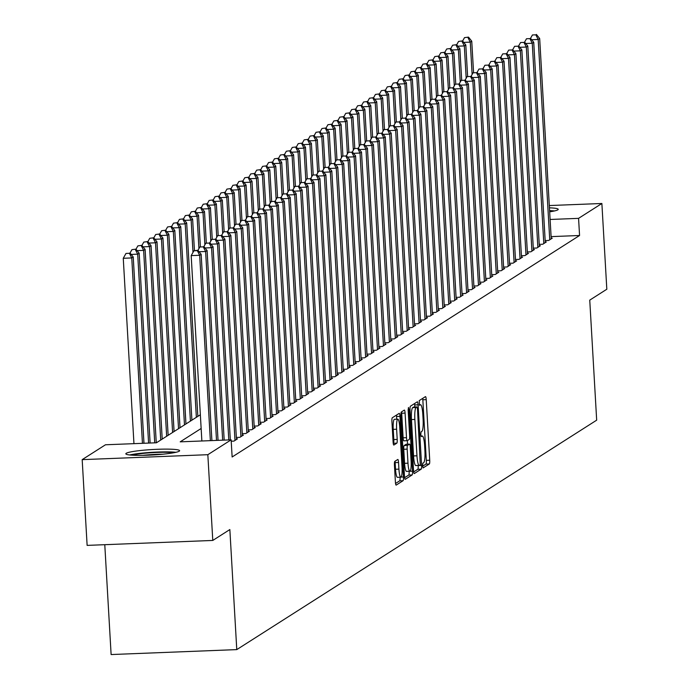 <?xml version="1.0" encoding="UTF-8"?>
<svg xmlns="http://www.w3.org/2000/svg" width="689" height="689" viewBox="0 0 689 689"><rect width="100%" height="100%" fill="white"/><g stroke="black" fill="none" stroke-linecap="round" stroke-linejoin="round"><path stroke-width="1.03" d="M422.59 465.824L423.089 467.934L429.333 463.973A3.393 0.603 87.7 0 0 429.721 460.226L426.224 399.629A3.393 0.603 87.7 0 0 425.509 396.614A3.393 0.603 87.7 0 0 425.449 396.631L419.257 400.585L419.48 405.313L420.324 404.787A10.843 1.921 87.7 0 1 420.523 404.719A10.843 1.921 87.7 0 1 422.813 414.373L423.106 419.42A10.843 1.921 87.7 0 1 421.857 431.383L421.057 431.891L420.79 434.509L421.289 436.619L422.133 436.094A10.843 1.921 87.7 0 1 422.331 436.034A10.843 1.921 87.7 0 1 424.622 445.68L424.906 450.727A10.843 1.921 87.7 0 1 423.666 462.689L422.865 463.206L422.59 465.824M126.233 453.284A26.94 2.722 176.7 0 1 154.973 449.4A26.94 2.722 176.7 0 1 179.622 450.692A26.94 2.722 176.7 0 1 179.218 451.2A26.94 2.722 176.7 0 1 150.478 455.093A26.94 2.722 176.7 0 1 125.837 453.793A26.94 2.722 176.7 0 1 126.233 453.284M549.434 207.828A26.94 2.722 176.7 0 1 558.219 209.335A26.94 2.722 176.7 0 1 557.823 209.844A26.94 2.722 176.7 0 1 549.667 211.833M394.823 461.363A3.393 0.603 87.7 0 0 394.435 465.101L395.408 482.102A3.393 0.603 87.7 0 0 396.132 485.116A3.393 0.603 87.7 0 0 396.192 485.099L403.065 480.707A3.393 0.603 87.7 0 0 403.461 476.969L399.964 416.371A3.393 0.603 87.7 0 0 399.25 413.357A3.393 0.603 87.7 0 0 399.189 413.374L392.308 417.758A3.393 0.603 87.7 0 0 391.92 421.496L393.1 442.037A3.393 0.603 87.7 0 0 393.815 445.051A3.393 0.603 87.7 0 0 393.875 445.034L396.821 443.156A3.393 0.603 87.7 0 0 397.208 439.418L396.623 429.23A9.069 1.602 87.7 0 1 397.829 419.179A9.069 1.602 87.7 0 1 399.741 427.24L402.04 467.142A9.069 1.602 87.7 0 1 400.843 477.193A9.069 1.602 87.7 0 1 398.922 469.131L398.543 462.483A3.393 0.603 87.7 0 0 397.829 459.46A3.393 0.603 87.7 0 0 397.768 459.485L394.823 461.363M549.305 205.555L601.876 203.488L606.82 289.242L589.75 300.128L596.674 420.169L236.775 649.606L229.85 529.557L212.78 540.443L207.837 454.697L82.18 459.641L105.486 444.775L156.429 442.777L200.361 414.769M601.876 203.488L578.571 218.353L550.106 219.472M201.154 428.48L180.199 441.838L231.142 439.832L232.133 456.988L579.561 235.5L578.571 218.353M231.142 439.832L207.837 454.697M413.538 470.544A3.393 0.603 87.7 0 0 414.261 473.558A3.393 0.603 87.7 0 0 414.322 473.541L421.194 469.149A3.393 0.603 87.7 0 0 421.59 465.411L418.094 404.813A3.393 0.603 87.7 0 0 417.379 401.799A3.393 0.603 87.7 0 0 417.319 401.816L410.437 406.2A3.393 0.603 87.7 0 0 410.05 409.938L413.538 470.544M412.134 474.928L405.253 479.32A3.393 0.603 87.7 0 1 405.192 479.337A3.393 0.603 87.7 0 1 404.477 476.323L400.981 415.717A3.393 0.603 87.7 0 1 401.368 411.979L404.314 410.101A3.393 0.603 87.7 0 1 404.374 410.084A3.393 0.603 87.7 0 1 405.089 413.099L406.51 437.679A3.393 0.603 87.7 0 0 407.225 440.693A3.393 0.603 87.7 0 0 407.285 440.676L409.24 439.427A3.393 0.603 87.7 0 0 409.628 435.689L408.155 410.101L408.465 407.475L408.973 409.585L412.522 471.19A3.393 0.603 87.7 0 1 412.134 474.928L408.741 475.065L404.615 477.692M545.171 240.582L548.702 240.444L552.259 238.17L551.191 238.213M539.229 244.371L542.76 244.233L546.325 241.96L545.249 242.003M533.286 248.152L536.826 248.014L540.383 245.74L539.306 245.784M527.352 251.941L530.883 251.804L534.449 249.53L533.372 249.573M521.409 255.731L524.94 255.585L528.506 253.319L527.429 253.363M515.475 259.512L519.006 259.374L522.572 257.1L521.495 257.143M509.533 263.301L513.064 263.164L516.629 260.89L515.553 260.933M503.599 267.082L507.13 266.944L510.687 264.671L509.619 264.714M497.656 270.872L501.187 270.734L504.753 268.46L503.676 268.503M491.713 274.661L495.253 274.515L498.81 272.25L497.742 272.293M485.779 278.442L489.311 278.304L492.876 276.031L491.8 276.074M479.837 282.232L483.368 282.094L486.934 279.82L485.857 279.863M473.903 286.013L477.434 285.875L481 283.601L479.923 283.644M467.96 289.802L471.491 289.664L475.057 287.391L473.98 287.434M462.026 293.592L465.557 293.445L469.123 291.18L468.046 291.223M456.084 297.372L459.615 297.235L463.18 294.961L462.104 295.004M450.15 301.162L453.681 301.024L457.238 298.75L456.17 298.793M444.207 304.943L447.738 304.805L451.304 302.54L450.227 302.574M438.264 308.732L441.804 308.594L445.361 306.321L444.284 306.364M432.33 312.522L435.861 312.375L439.427 310.11L438.35 310.153M426.388 316.303L429.919 316.165L433.484 313.891L432.408 313.934M420.454 320.092L423.985 319.954L427.55 317.681L426.474 317.724M414.511 323.873L418.042 323.735L421.608 321.47L420.531 321.505M408.577 327.663L412.108 327.525L415.665 325.251L414.597 325.294M402.634 331.452L406.166 331.306L409.731 329.041L408.655 329.084M396.692 335.233L400.231 335.095L403.788 332.821L402.721 332.865M390.758 339.022L394.289 338.885L397.854 336.611L396.778 336.654M384.815 342.803L388.346 342.666L391.912 340.4L390.835 340.435M378.881 346.593L382.412 346.455L385.978 344.181L384.901 344.224M372.938 350.382L376.47 350.236L380.035 347.971L378.959 348.014M367.004 354.163L370.536 354.025L374.101 351.752L373.025 351.795M361.062 357.953L364.593 357.815L368.159 355.541L367.082 355.584M355.128 361.734L358.659 361.596L362.216 359.331L361.148 359.365M349.185 365.523L352.716 365.385L356.282 363.112L355.205 363.155M343.243 369.313L346.782 369.166L350.339 366.901L349.263 366.944M337.309 373.093L340.84 372.956L344.405 370.682L343.329 370.725M331.366 376.883L334.897 376.745L338.463 374.471L337.386 374.515M325.432 380.664L328.963 380.526L332.529 378.261L331.452 378.295M319.489 384.453L323.02 384.316L326.586 382.042L325.509 382.085M313.555 388.243L317.086 388.105L320.643 385.831L319.575 385.874M307.613 392.024L311.144 391.886L314.709 389.612L313.633 389.655M301.67 395.813L305.21 395.675L308.767 393.402L307.699 393.445M295.736 399.594L299.267 399.456L302.833 397.191L301.756 397.226M289.793 403.384L293.325 403.246L296.89 400.972L295.814 401.015M283.859 407.173L287.391 407.035L290.956 404.762L289.88 404.805M277.917 410.954L281.448 410.816L285.013 408.543L283.937 408.586M271.983 414.744L275.514 414.606L279.079 412.332L278.003 412.375M266.04 418.524L269.571 418.387L273.137 416.122L272.06 416.156M260.106 422.314L263.637 422.176L267.194 419.902L266.126 419.945M254.163 426.103L257.695 425.966L261.26 423.692L260.184 423.735M248.221 429.884L251.761 429.747L255.318 427.473L254.241 427.516M242.287 433.674L245.818 433.536L249.384 431.262L248.307 431.305M236.344 437.455L239.875 437.317L243.441 435.052L242.364 435.086M231.228 441.21L233.941 441.106L237.507 438.833L236.43 438.876M579.561 235.5L551.097 236.62M104.78 544.689L111.118 654.55L236.775 649.606M212.78 540.443L87.124 545.387L82.18 459.641M422.624 466.212L425.931 464.102A3.393 0.603 87.7 0 0 426.319 460.364L422.831 399.766A3.393 0.603 87.7 0 0 422.693 398.388M414.812 407.01L414.692 404.943A3.393 0.603 87.7 0 0 414.563 403.573M413.676 471.913L417.801 469.287A3.393 0.603 87.7 0 0 418.189 465.549L418.189 465.497M420.281 464.851L417.491 409.033L416.991 406.923L416.104 407.483A10.843 1.921 87.7 0 0 414.856 419.446L416.957 455.799A10.843 1.921 87.7 0 0 419.248 465.454A10.843 1.921 87.7 0 0 419.437 465.385L420.281 464.851M413.633 407.07L416.948 406.941M419.041 465.402L416.044 465.523A10.843 1.921 87.7 0 1 415.846 465.583A10.843 1.921 87.7 0 1 413.555 455.937L411.462 419.575A10.843 1.921 87.7 0 1 412.702 407.612L413.546 407.07M407.165 440.676L403.892 440.805A3.393 0.603 87.7 0 1 403.832 440.822A3.393 0.603 87.7 0 1 403.117 437.808L401.696 413.236A3.393 0.603 87.7 0 0 401.558 411.858M407.354 440.633L407.561 444.198M409.12 471.276L412.522 471.19M407.983 463.18A9.069 1.602 87.7 0 0 409.895 471.25A9.069 1.602 87.7 0 0 411.1 461.191L410.291 447.135A3.393 0.603 87.7 0 0 409.576 444.121A3.393 0.603 87.7 0 0 409.516 444.138L407.561 445.387A3.393 0.603 87.7 0 0 407.173 449.125L407.983 463.18L404.581 463.318A9.069 1.602 87.7 0 0 406.501 471.379L409.895 471.25M406.234 444.267A3.393 0.603 87.7 0 0 406.174 444.25A3.393 0.603 87.7 0 0 406.114 444.276L409.516 444.138M404.581 463.318L403.771 449.254A3.393 0.603 87.7 0 1 404.159 445.516L406.114 444.276M408.741 475.065A3.393 0.603 87.7 0 0 409.128 471.328M400.843 477.193L397.441 477.331A9.069 1.602 87.7 0 1 395.529 469.261L395.142 462.612A3.393 0.603 87.7 0 0 395.012 461.242M397.829 419.179L394.435 419.308A9.069 1.602 87.7 0 0 393.23 429.368L396.623 429.23M393.238 443.406L393.428 443.285A3.393 0.603 87.7 0 0 393.815 439.548L393.23 429.368M396.726 419.222L396.563 416.5A3.393 0.603 87.7 0 0 396.433 415.131M395.546 483.471L399.672 480.844A3.393 0.603 87.7 0 0 400.068 477.227M473.558 72.5L471.75 41.194L470.268 42.141L472.129 74.446M468.503 37.12L464.507 37.637L468.503 37.12L471.75 41.194M467.909 37.499L470.268 42.141L463.749 42.399M462.62 40.978L464.507 37.637M549.736 239.781L538.187 39.471L539.676 38.524L551.226 238.833M535.827 34.829L532.433 34.958L535.827 34.829L538.187 39.471L531.675 39.729M532.433 34.958L530.547 38.308M539.676 38.524L536.421 34.45M549.624 211.11A23.314 2.36 176.7 0 1 552.337 211.385M554.533 210.937A26.768 2.704 -3.3 0 0 549.598 210.601M131.918 455.162A23.314 2.36 176.7 0 1 144.897 453.224A23.314 2.36 176.7 0 1 173.74 452.751M162.845 454.197A21.583 2.188 -3.3 0 0 145.586 455.067A21.583 2.188 -3.3 0 0 142.899 455.343M175.928 452.303A26.768 2.704 -3.3 0 0 143.708 452.966A26.768 2.704 -3.3 0 0 129.687 454.964M467.616 76.281L465.807 44.983L464.326 45.93L466.186 78.236M462.56 40.909L458.573 41.418L462.56 40.909L465.807 44.983M461.966 41.288L464.326 45.93L457.815 46.18M456.678 44.768L458.573 41.418M461.673 80.07L459.873 48.764L458.392 49.711L460.252 82.017M456.626 44.69L452.63 45.207L456.626 44.69L459.873 48.764M456.032 45.069L458.392 49.711L451.872 49.97M450.744 48.549L452.63 45.207M455.739 83.86L453.93 52.553L452.449 53.501L454.309 85.806M450.684 48.48L446.696 48.988L450.684 48.48L453.93 52.553M450.089 48.859L452.449 53.501L445.938 53.759M444.801 52.338L446.696 48.988M449.796 87.641L447.996 56.343L446.506 57.29L448.375 89.587M444.741 52.261L440.753 52.777L444.741 52.261L447.996 56.343M444.155 52.64L446.506 57.29L439.995 57.54M438.867 56.128L440.753 52.777M543.802 243.57L532.252 43.261L533.734 42.313L545.283 242.623M529.893 38.618L526.499 38.748L529.893 38.618L532.252 43.261L525.733 43.51M526.499 38.748L524.605 42.098M533.734 42.313L530.487 38.239M537.859 247.351L526.31 47.041L527.8 46.094L539.349 246.404M523.95 42.399L520.557 42.537L523.95 42.399L526.31 47.041L519.799 47.3M520.557 42.537L518.662 45.879M527.8 46.094L524.544 42.02M531.925 251.141L520.376 50.831L521.857 49.884L533.407 250.193M518.016 46.189L514.614 46.318L518.016 46.189L520.376 50.831L513.856 51.089M514.614 46.318L512.728 49.668M521.857 49.884L518.61 45.81M525.983 254.93L514.433 54.612L515.915 53.673L527.464 253.983M512.073 49.97L508.68 50.108L512.073 49.97L514.433 54.612L507.922 54.87M508.68 50.108L506.785 53.449M515.915 53.673L512.668 49.591M443.862 91.43L442.054 60.124L440.572 61.071L442.433 93.377M438.807 56.05L434.819 56.567L438.807 56.05L442.054 60.124M438.213 56.429L440.572 61.071L434.053 61.33M432.925 59.909L434.819 56.567M520.049 258.711L508.491 58.401L509.981 57.454L521.53 257.764M506.139 53.759L502.737 53.888L506.139 53.759L508.491 58.401L501.98 58.66M502.737 53.888L500.851 57.239M509.981 57.454L506.734 53.38M437.92 95.211L436.12 63.913L434.63 64.861L436.499 97.166M432.864 59.84L428.877 60.348L432.864 59.84L436.12 63.913M432.27 60.219L434.63 64.861L428.119 65.11M426.991 63.698L428.877 60.348M514.106 262.5L502.557 62.191L504.038 61.243L515.587 261.553M500.197 57.549L496.803 57.678L500.197 57.549L502.557 62.191L496.046 62.441M496.803 57.678L494.909 61.028M504.038 61.243L500.791 57.17M431.986 99.001L430.177 67.694L428.696 68.642L430.556 100.947M426.93 63.621L422.943 64.137L426.93 63.621L430.177 67.694M426.336 63.999L428.696 68.642L422.176 68.9M421.048 67.479L422.943 64.137M508.163 266.281L496.614 65.972L498.104 65.024L509.653 265.334M494.254 61.33L490.861 61.467L494.254 61.33L496.614 65.972L490.103 66.23M490.861 61.467L488.975 64.809M498.104 65.024L494.848 60.951M426.043 102.79L424.243 71.484L422.753 72.431L424.613 104.737M420.988 67.41L417 67.918L420.988 67.41L424.243 71.484M420.393 67.789L422.753 72.431L416.242 72.689M415.105 71.268L417 67.918M502.229 270.071L490.68 69.761L492.161 68.814L503.711 269.123M488.32 65.119L484.927 65.248L488.32 65.119L490.68 69.761L484.16 70.02M484.927 65.248L483.032 68.599M492.161 68.814L488.914 64.74M420.109 106.571L418.301 75.273L416.819 76.221L418.679 108.517M415.054 71.2L411.057 71.708L415.054 71.2L418.301 75.273M414.459 71.57L416.819 76.221L410.299 76.47M409.171 75.058L411.057 71.708M496.287 273.86L484.737 73.542L486.227 72.603L497.777 272.913M482.378 68.9L478.984 69.038L482.378 68.9L484.737 73.542L478.226 73.801M478.984 69.038L477.098 72.388M486.227 72.603L482.972 68.521M414.167 110.361L412.358 79.054L410.877 80.002L412.737 112.307M409.111 74.98L405.123 75.497L409.111 74.98L412.358 79.054M408.517 75.359L410.877 80.002L404.365 80.26M403.229 78.839L405.123 75.497M490.353 277.641L478.803 77.332L480.285 76.384L491.834 276.694M476.444 72.689L473.042 72.819L476.444 72.689L478.803 77.332L472.284 77.59M473.042 72.819L471.155 76.169M480.285 76.384L477.038 72.311M408.224 114.141L406.424 82.844L404.934 83.791L406.803 116.097M403.177 78.77L399.181 79.278L403.177 78.77L406.424 82.844M402.583 79.149L404.934 83.791L398.423 84.041M397.295 82.628L399.181 79.278M484.41 281.431L472.861 81.121L474.342 80.174L485.9 280.483M470.501 76.479L467.108 76.608L470.501 76.479L472.861 81.121L466.35 81.371M467.108 76.608L465.213 79.958M474.342 80.174L471.095 76.1M402.29 117.931L400.481 86.625L399 87.572L400.86 119.877M397.234 82.551L393.247 83.068L397.234 82.551L400.481 86.625M396.64 82.93L399 87.572L392.489 87.83M391.352 86.409L393.247 83.068M478.476 285.212L466.927 84.902L468.408 83.955L479.957 284.264M464.567 80.26L461.165 80.398L464.567 80.26L466.927 84.902L460.407 85.16M461.165 80.398L459.279 83.739M468.408 83.955L465.161 79.881M396.347 121.72L394.547 90.414L393.057 91.361L394.926 123.667M391.292 86.34L387.304 86.848L391.292 86.34L394.547 90.414M390.697 86.719L393.057 91.361L386.546 91.62M385.418 90.199L387.304 86.848M472.533 289.001L460.984 88.692L462.465 87.744L474.015 288.054M458.624 84.049L455.231 84.179L458.624 84.049L460.984 88.692L454.473 88.95M455.231 84.179L453.336 87.529M462.465 87.744L459.219 83.67M390.413 125.501L388.605 94.204L387.123 95.151L388.984 127.448M385.358 90.13L381.37 90.638L385.358 90.13L388.605 94.204M384.763 90.5L387.123 95.151L380.604 95.401M379.475 93.988L381.37 90.638M466.591 292.791L455.041 92.472L456.531 91.534L468.081 291.843M452.69 87.83L449.288 87.968L452.69 87.83L455.041 92.472L448.53 92.731M449.288 87.968L447.402 91.318M456.531 91.534L453.276 87.451M384.471 129.291L382.671 97.984L381.181 98.932L383.05 131.237M379.415 93.911L375.427 94.427L379.415 93.911L382.671 97.984M378.821 94.29L381.181 98.932L374.67 99.19M373.541 97.769L375.427 94.427M460.657 296.571L449.107 96.262L450.589 95.315L462.138 295.624M446.748 91.62L443.354 91.749L446.748 91.62L449.107 96.262L442.588 96.52M443.354 91.749L441.46 95.099M450.589 95.315L447.342 91.241M378.537 133.072L376.728 101.774L375.247 102.721L377.107 135.027M373.481 97.7L369.485 98.208L373.481 97.7L376.728 101.774M372.887 98.079L375.247 102.721L368.727 102.971M367.599 101.559L369.485 98.208M454.714 300.361L443.165 100.051L444.655 99.104L456.204 299.414M440.805 95.409L437.412 95.538L440.805 95.409L443.165 100.051L436.654 100.301M437.412 95.538L435.526 98.889M444.655 99.104L441.399 95.03M372.594 136.861L370.785 105.555L369.304 106.502L371.164 138.808M367.538 101.481L363.551 101.998L367.538 101.481L370.785 105.555M366.944 101.86L369.304 106.502L362.793 106.761M361.656 105.339L363.551 101.998M448.78 304.142L437.231 103.832L438.712 102.885L450.261 303.194M434.871 99.19L431.478 99.328L434.871 99.19L437.231 103.832L430.711 104.091M431.478 99.328L429.583 102.67M438.712 102.885L435.465 98.811M366.651 140.651L364.851 109.344L363.37 110.292L365.23 142.597M361.604 105.271L357.608 105.779L361.604 105.271L364.851 109.344M361.01 105.65L363.37 110.292L356.85 110.55M355.722 109.129L357.608 105.779M442.838 307.931L431.288 107.622L432.778 106.674L444.327 306.984M428.928 102.98L425.535 103.109L428.928 102.98L431.288 107.622L424.777 107.88M425.535 103.109L423.64 106.459M432.778 106.674L429.523 102.601M360.717 144.432L358.909 113.134L357.427 114.081L359.288 146.378M355.662 109.06L351.674 109.568L355.662 109.06L358.909 113.134M355.068 109.43L357.427 114.081L350.916 114.331M349.779 112.918L351.674 109.568M436.904 311.721L425.354 111.403L426.836 110.464L438.385 310.773M422.994 106.761L419.592 106.898L422.994 106.761L425.354 111.403L418.834 111.661M419.592 106.898L417.706 110.249M426.836 110.464L423.589 106.382M354.775 148.221L352.975 116.915L351.485 117.862L353.354 150.168M349.719 112.841L345.732 113.358L349.719 112.841L352.975 116.915M349.134 113.22L351.485 117.862L344.974 118.12M343.845 116.699L345.732 113.358M430.961 315.502L419.412 115.192L420.893 114.245L432.442 314.554M417.052 110.55L413.658 110.679L417.052 110.55L419.412 115.192L412.9 115.451M413.658 110.679L411.764 114.029M420.893 114.245L417.646 110.171M348.841 152.002L347.032 120.704L345.551 121.652L347.411 153.957M343.785 116.63L339.798 117.139L343.785 116.63L347.032 120.704M343.191 117.009L345.551 121.652L339.031 121.901M337.903 120.489L339.798 117.139M425.027 319.291L413.469 118.982L414.959 118.034L426.508 318.344M411.118 114.34L407.716 114.469L411.118 114.34L413.469 118.982L406.958 119.231M407.716 114.469L405.83 117.819M414.959 118.034L411.712 113.961M342.898 155.792L341.098 124.485L339.608 125.432L341.477 157.738M337.843 120.411L333.855 120.928L337.843 120.411L341.098 124.485M337.248 120.79L339.608 125.432L333.097 125.691M331.969 124.27L333.855 120.928M419.084 323.072L407.535 122.763L409.016 121.815L420.566 322.125M405.175 118.12L401.782 118.258L405.175 118.12L407.535 122.763L401.024 123.021M401.782 118.258L399.887 121.6M409.016 121.815L405.769 117.741M336.964 159.581L335.155 128.275L333.674 129.222L335.534 161.527M331.909 124.201L327.921 124.709L331.909 124.201L335.155 128.275M331.314 124.58L333.674 129.222L327.154 129.48M326.026 128.059L327.921 124.709M413.142 326.862L401.592 126.552L403.082 125.605L414.632 325.914M399.232 121.91L395.839 122.039L399.232 121.91L401.592 126.552L395.081 126.81M395.839 122.039L393.953 125.389M403.082 125.605L399.827 121.531M331.021 163.362L329.221 132.064L327.731 133.011L329.592 165.308M325.966 127.99L321.978 128.498L325.966 127.99L329.221 132.064M325.372 128.361L327.731 133.011L321.22 133.261M320.084 131.849L321.978 128.498M407.208 330.651L395.658 130.333L397.14 129.394L408.689 329.704M393.298 125.691L389.905 125.829L393.298 125.691L395.658 130.333L389.139 130.591M389.905 125.829L388.01 129.179M397.14 129.394L393.893 125.312M325.087 167.151L323.279 135.845L321.797 136.792L323.658 169.098M320.032 131.771L316.036 132.288L320.032 131.771L323.279 135.845M319.438 132.15L321.797 136.792L315.278 137.051M314.15 135.63L316.036 132.288M319.145 170.932L317.336 139.634L315.855 140.582L317.715 172.887M314.089 135.561L310.102 136.069L314.089 135.561L317.336 139.634M313.495 135.94L315.855 140.582L309.344 140.84M308.207 139.419L310.102 136.069M313.202 174.722L311.402 143.415L309.912 144.363L311.781 176.668M308.155 139.342L304.159 139.858L308.155 139.342L311.402 143.415M307.561 139.721L309.912 144.363L303.401 144.621M302.273 143.2L304.159 139.858M401.265 334.432L389.716 134.122L391.206 133.175L402.755 333.485M387.356 129.48L383.962 129.618L387.356 129.48L389.716 134.122L383.205 134.381M383.962 129.618L382.076 132.96M391.206 133.175L387.95 129.101M395.331 338.221L383.782 137.912L385.263 136.965L396.812 337.274M381.422 133.27L378.02 133.399L381.422 133.27L383.782 137.912L377.262 138.162M378.02 133.399L376.134 136.749M385.263 136.965L382.016 132.891M389.388 342.002L377.839 141.693L379.32 140.745L390.878 341.055M375.479 137.051L372.086 137.189L375.479 137.051L377.839 141.693L371.328 141.951M372.086 137.189L370.191 140.53M379.32 140.745L376.073 136.672M307.268 178.511L305.46 147.205L303.978 148.152L305.838 180.458M302.213 143.131L298.225 143.639L302.213 143.131L305.46 147.205M301.618 143.51L303.978 148.152L297.467 148.411M296.33 146.99L298.225 143.639M383.454 345.792L371.905 145.482L373.386 144.535L384.936 344.844M369.545 140.84L366.143 140.969L369.545 140.84L371.905 145.482L365.385 145.741M366.143 140.969L364.257 144.32M373.386 144.535L370.139 140.461M301.326 182.292L299.526 150.994L298.036 151.942L299.904 184.247M296.27 146.921L292.282 147.429L296.27 146.921L299.526 150.994M295.676 147.291L298.036 151.942L291.525 152.191M290.396 150.779L292.282 147.429M377.512 349.581L365.962 149.263L367.444 148.324L378.993 348.634M363.603 144.621L360.209 144.759L363.603 144.621L365.962 149.263L359.451 149.522M360.209 144.759L358.314 148.109M367.444 148.324L364.197 144.242M295.392 186.082L293.583 154.775L292.102 155.723L293.962 188.028M290.336 150.702L286.348 151.218L290.336 150.702L293.583 154.775M289.742 151.08L292.102 155.723L285.582 155.981M284.454 154.56L286.348 151.218M371.569 353.362L360.02 153.053L361.51 152.105L373.059 352.415M357.669 148.411L354.267 148.548L357.669 148.411L360.02 153.053L353.509 153.311M354.267 148.548L352.38 151.89M361.51 152.105L358.254 148.032M289.449 189.863L287.649 158.565L286.159 159.512L288.019 191.818M284.393 154.491L280.406 154.999L284.393 154.491L287.649 158.565M283.799 154.87L286.159 159.512L279.648 159.77M278.52 158.349L280.406 154.999M365.635 357.152L354.086 156.842L355.567 155.895L367.116 356.204M351.726 152.2L348.333 152.329L351.726 152.2L354.086 156.842L347.566 157.092M348.333 152.329L346.438 155.68M355.567 155.895L352.32 151.821M283.515 193.652L281.706 162.346L280.225 163.293L282.085 195.598M278.459 158.272L274.463 158.789L278.459 158.272L281.706 162.346M277.865 158.651L280.225 163.293L273.705 163.551M272.577 162.13L274.463 158.789M359.692 360.933L348.143 160.623L349.633 159.676L361.182 359.985M345.783 155.981L342.39 156.119L345.783 155.981L348.143 160.623L341.632 160.881M342.39 156.119L340.504 159.46M349.633 159.676L346.378 155.602M277.572 197.442L275.764 166.135L274.282 167.082L276.143 199.388M272.517 162.061L268.529 162.57L272.517 162.061L275.764 166.135M271.922 162.44L274.282 167.082L267.771 167.341M266.634 165.92L268.529 162.57M353.758 364.722L342.209 164.413L343.69 163.465L355.24 363.775M339.849 159.77L336.456 159.9L339.849 159.77L342.209 164.413L335.689 164.671M336.456 159.9L334.561 163.25M343.69 163.465L340.444 159.392M271.63 201.222L269.83 169.925L268.348 170.872L270.209 203.177M266.583 165.851L262.587 166.359L266.583 165.851L269.83 169.925M265.988 166.23L268.348 170.872L261.829 171.122M260.7 169.709L262.587 166.359M347.816 368.512L336.266 168.194L337.756 167.255L349.306 367.564M333.907 163.551L330.513 163.689L333.907 163.551L336.266 168.194L329.755 168.452M330.513 163.689L328.619 167.039M337.756 167.255L334.501 163.172M265.696 205.012L263.887 173.706L262.406 174.653L264.266 206.958M260.64 169.632L256.652 170.149L260.64 169.632L263.887 173.706M260.046 170.011L262.406 174.653L255.895 174.911M254.758 173.49L256.652 170.149M341.882 372.293L330.332 171.983L331.814 171.036L343.363 371.345M327.973 167.341L324.571 167.479L327.973 167.341L330.332 171.983L323.813 172.241M324.571 167.479L322.685 170.82M331.814 171.036L328.567 166.962M259.753 208.793L257.953 177.495L256.463 178.442L258.332 210.748M254.697 173.421L250.71 173.929L254.697 173.421L257.953 177.495M254.112 173.8L256.463 178.442L249.952 178.701M248.824 177.28L250.71 173.929M335.939 376.082L324.39 175.773L325.871 174.825L337.421 375.135M322.03 171.13L318.637 171.26L322.03 171.13L324.39 175.773L317.879 176.022M318.637 171.26L316.742 174.61M325.871 174.825L322.624 170.751M253.819 212.582L252.01 181.276L250.529 182.223L252.389 214.529M248.763 177.202L244.776 177.719L248.763 177.202L252.01 181.276M248.169 177.581L250.529 182.223L244.009 182.482M242.881 181.061L244.776 177.719M330.005 379.863L318.447 179.553L319.937 178.606L331.487 378.916M316.096 174.911L312.694 175.049L316.096 174.911L318.447 179.553L311.936 179.812M312.694 175.049L310.808 178.391M319.937 178.606L316.69 174.532M247.876 216.372L246.076 185.065L244.586 186.013L246.455 218.318M242.821 180.992L238.833 181.5L242.821 180.992L246.076 185.065M242.227 181.371L244.586 186.013L238.075 186.271M236.947 184.85L238.833 181.5M324.063 383.652L312.513 183.343L313.995 182.396L325.544 382.705M310.153 178.701L306.76 178.83L310.153 178.701L312.513 183.343L306.002 183.601M306.76 178.83L304.865 182.18M313.995 182.396L310.748 178.322M241.942 220.153L240.134 188.855L238.652 189.802L240.513 222.108M236.887 184.781L232.899 185.289L236.887 184.781L240.134 188.855M236.293 185.16L238.652 189.802L232.133 190.052M231.004 188.64L232.899 185.289M318.12 387.442L306.571 187.124L308.061 186.185L319.61 386.495M304.211 182.482L300.817 182.619L304.211 182.482L306.571 187.124L300.059 187.382M300.817 182.619L298.931 185.97M308.061 186.185L304.805 182.103M236 223.942L234.2 192.636L232.71 193.583L234.57 225.889M230.944 188.562L226.957 189.079L230.944 188.562L234.2 192.636M230.35 188.941L232.71 193.583L226.199 193.842M225.062 192.42L226.957 189.079M312.186 391.223L300.637 190.913L302.118 189.966L313.667 390.275M298.277 186.271L294.883 186.409L298.277 186.271L300.637 190.913L294.117 191.172M294.883 186.409L292.989 189.751M302.118 189.966L298.871 185.892M230.066 227.723L228.257 196.425L226.776 197.373L228.636 229.678M225.01 192.352L221.014 192.86L225.01 192.352L228.257 196.425M224.416 192.731L226.776 197.373L220.256 197.631M219.128 196.21L221.014 192.86M306.243 395.012L294.694 194.703L296.184 193.755L307.733 394.065M292.334 190.061L288.941 190.19L292.334 190.061L294.694 194.703L288.183 194.953M288.941 190.19L287.055 193.54M296.184 193.755L292.928 189.682M224.123 231.513L222.314 200.206L220.833 201.154L222.693 233.459M219.068 196.132L215.08 196.649L219.068 196.132L222.314 200.206M218.473 196.511L220.833 201.154L214.322 201.412M213.185 199.991L215.08 196.649M300.309 398.793L288.76 198.484L290.241 197.536L301.791 397.846M286.4 193.842L282.998 193.979L286.4 193.842L288.76 198.484L282.24 198.742M282.998 193.979L281.112 197.321M290.241 197.536L286.994 193.463M218.18 235.302L216.38 203.996L214.89 204.943L216.759 237.249M213.134 199.922L209.137 200.43L213.134 199.922L216.38 203.996M212.539 200.301L214.89 204.943L208.379 205.201M207.251 203.78L209.137 200.43M294.367 402.583L282.817 202.273L284.299 201.326L295.857 401.635M280.457 197.631L277.064 197.76L280.457 197.631L282.817 202.273L276.306 202.532M277.064 197.76L275.169 201.11M284.299 201.326L281.052 197.252M212.246 239.083L210.438 207.785L208.956 208.733L210.817 241.038M207.191 203.711L203.203 204.22L207.191 203.711L210.438 207.785M206.597 204.09L208.956 208.733L202.445 208.982M201.309 207.57L203.203 204.22M288.433 406.372L276.883 206.063L278.365 205.115L289.914 405.425M274.523 201.412L271.121 201.55L274.523 201.412L276.883 206.063L270.364 206.312M271.121 201.55L269.235 204.9M278.365 205.115L275.118 201.033M206.304 242.873L204.504 211.566L203.014 212.513L204.883 244.819M201.248 207.492L197.261 208.009L201.248 207.492L204.504 211.566M200.654 207.871L203.014 212.513L196.503 212.772M195.375 211.351L197.261 208.009M282.49 410.153L270.941 209.844L272.422 208.896L283.971 409.206M268.581 205.201L265.187 205.339L268.581 205.201L270.941 209.844L264.43 210.102M265.187 205.339L263.293 208.681M272.422 208.896L269.175 204.822M200.37 246.653L198.561 215.356L197.08 216.303L198.94 248.608M195.314 211.282L191.327 211.79L195.314 211.282L198.561 215.356M194.72 211.661L197.08 216.303L190.56 216.561M189.432 215.14L191.327 211.79M276.547 413.943L264.998 213.633L266.488 212.686L278.037 412.995M262.647 208.991L259.245 209.12L262.647 208.991L264.998 213.633L258.487 213.883M259.245 209.12L257.359 212.47M266.488 212.686L263.232 208.612M194.427 250.443L192.627 219.136L191.137 220.084L192.998 252.389M189.372 215.063L185.384 215.579L189.372 215.063L192.627 219.136M188.777 215.442L191.137 220.084L184.626 220.342M183.489 218.921L185.384 215.579M270.613 417.723L259.064 217.414L260.545 216.467L272.095 416.776M256.704 212.772L253.311 212.91L256.704 212.772L259.064 217.414L252.544 217.672M253.311 212.91L251.416 216.251M260.545 216.467L257.298 212.393M197.838 416.371L186.685 222.926L185.203 223.873L196.356 417.319M183.438 218.852L179.441 219.36L183.438 218.852L186.685 222.926M182.843 219.231L185.203 223.873L178.684 224.132M177.555 222.711L179.441 219.36M264.671 421.513L253.121 221.203L254.611 220.256L266.161 420.566M250.762 216.561L247.368 216.69L250.762 216.561L253.121 221.203L246.61 221.462M247.368 216.69L245.482 220.041M254.611 220.256L251.356 216.182M191.904 420.161L180.742 226.715L179.261 227.663L190.414 421.108M177.495 222.642L173.507 223.15L177.495 222.642L180.742 226.715M176.901 223.021L179.261 227.663L172.75 227.913M171.613 226.5L173.507 223.15M258.737 425.302L247.187 224.993L248.669 224.046L260.218 424.355M244.828 220.342L241.434 220.48L244.828 220.342L247.187 224.993L240.668 225.243M241.434 220.48L239.539 223.83M248.669 224.046L245.422 219.963M185.961 423.95L174.808 230.496L173.327 231.444L184.48 424.889M171.561 226.423L167.565 226.939L171.561 226.423L174.808 230.496M170.967 226.802L173.327 231.444L166.807 231.702M165.679 230.281L167.565 226.939M252.794 429.083L241.245 228.774L242.735 227.826L254.284 428.136M238.885 224.132L235.492 224.269L238.885 224.132L241.245 228.774L234.734 229.032M235.492 224.269L233.597 227.611M242.735 227.826L239.479 223.753M180.018 427.731L168.865 234.286L167.384 235.233L178.537 428.679M165.618 230.212L161.631 230.72L165.618 230.212L168.865 234.286M165.024 230.591L167.384 235.233L160.873 235.492M159.736 234.071L161.631 230.72M246.86 432.873L235.311 232.563L236.792 231.616L248.341 431.925M232.951 227.921L229.549 228.05L232.951 227.921L235.311 232.563L228.791 232.813M229.549 228.05L227.663 231.401M236.792 231.616L233.545 227.542M174.084 431.521L162.931 238.075L161.441 239.014L172.603 432.468M159.676 233.993L155.688 234.51L159.676 233.993L162.931 238.075M159.09 234.372L161.441 239.014L154.93 239.272M153.802 237.851L155.688 234.51M240.917 436.654L229.368 236.344L230.849 235.397L242.399 435.706M227.008 231.702L223.615 231.84L227.008 231.702L229.368 236.344L222.857 236.603M223.615 231.84L221.72 235.182M230.849 235.397L227.603 231.323M168.142 435.302L156.989 241.856L155.507 242.804L166.66 436.249M153.742 237.783L149.754 238.291L153.742 237.783L156.989 241.856M153.147 238.161L155.507 242.804L148.988 243.062M147.859 241.641L149.754 238.291M234.983 440.443L223.425 240.134L224.915 239.186L236.465 439.496M221.074 235.492L217.672 235.621L221.074 235.492L223.425 240.134L216.914 240.392M217.672 235.621L215.786 238.971M224.915 239.186L221.669 235.113M162.208 439.091L151.055 245.646L149.565 246.593L160.718 440.038M147.799 241.572L143.812 242.08L147.799 241.572L151.055 245.646M147.205 241.951L149.565 246.593L143.054 246.843M141.925 245.43L143.812 242.08M228.791 439.926L217.491 243.923L218.973 242.976L230.324 439.866M215.132 239.272L211.738 239.41L215.132 239.272L217.491 243.923L210.98 244.173M211.738 239.41L209.844 242.761M218.973 242.976L215.726 238.894M156.265 442.777L145.112 249.427L143.631 250.374L154.724 442.838M141.865 245.353L137.869 245.87L141.865 245.353L145.112 249.427M141.271 245.732L143.631 250.374L137.111 250.632M135.983 249.211L137.869 245.87M222.65 440.168L211.549 247.704L213.039 246.757L224.183 440.107M209.189 243.062L205.796 243.2L209.189 243.062L211.549 247.704L205.038 247.962M205.796 243.2L203.91 246.541M213.039 246.757L209.783 242.683M150.116 443.018L139.178 253.216L137.688 254.163L148.583 443.079M135.922 249.142L131.935 249.651L135.922 249.142L139.178 253.216M135.328 249.521L137.688 254.163L131.177 254.422M130.04 253.001L131.935 249.651M216.51 440.409L205.615 251.494L207.096 250.546L218.043 440.349M203.255 246.851L199.862 246.981L203.255 246.851L205.615 251.494L199.095 251.743M199.862 246.981L197.967 250.331M207.096 250.546L203.849 246.473M143.975 443.26L133.235 257.006L131.754 257.944L123.262 258.28L133.95 443.656M129.394 253.302L125.992 253.44L129.394 253.302L131.754 257.944L142.442 443.32M129.988 252.923L133.235 257.006M123.262 258.28L125.992 253.44M210.36 440.65L199.672 255.274L201.162 254.327L211.902 440.59M201.868 440.986L191.18 255.61L199.672 255.274L197.312 250.632L197.907 250.253L193.919 250.77L197.312 250.632M193.919 250.77L191.18 255.61M201.162 254.327L197.907 250.253M421.013 436.137L422.133 436.094M419.205 404.831L420.324 404.787M422.831 399.766L426.224 399.629M426.319 460.364L429.721 460.226M425.931 464.102L429.333 463.973M414.692 404.943L418.094 404.813M418.189 465.549L421.59 465.411M417.801 469.287L421.194 469.149M412.702 407.612L416.104 407.483M411.462 419.575L414.856 419.446M413.555 455.937L416.957 455.799M401.696 413.236L405.089 413.099M403.117 437.808L406.51 437.679M408.138 409.611L408.973 409.585M404.159 445.516L407.561 445.387M403.771 449.254L407.173 449.125M395.142 462.612L398.543 462.483M395.529 469.261L398.922 469.131M393.815 439.548L397.208 439.418M393.428 443.285L396.821 443.156M396.563 416.5L399.964 416.371M401.093 477.064L403.461 476.969M399.672 480.844L403.065 480.707M420.996 436.085L422.331 436.034M419.196 404.77L420.523 404.719M413.589 407.061L416.991 406.923M415.846 465.583L419.248 465.454M403.832 440.822L407.225 440.693M406.174 444.25L409.576 444.121"/></g></svg>
